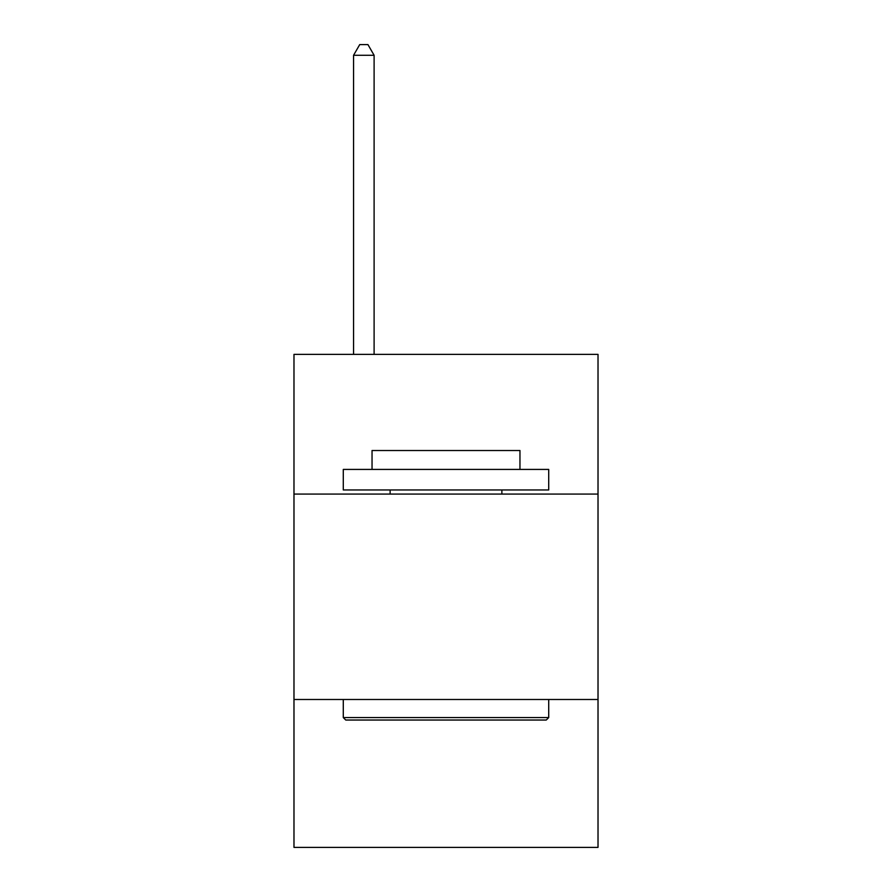 <?xml version="1.0" encoding="UTF-8"?>
<svg xmlns="http://www.w3.org/2000/svg" width="892" height="892" viewBox="0 0 892 892"><rect width="100%" height="100%" fill="white"/><g stroke="black" fill="none" stroke-linecap="round" stroke-linejoin="round"><path stroke-width="1.34" d="M598.019 494.068L598.019 354.38L293.981 354.38L293.981 494.068L598.019 494.068L598.019 847.4L293.981 847.4L293.981 494.068M598.019 699.495L293.981 699.495M345.75 720.034L343.286 717.569L548.714 717.569L546.25 720.034L345.75 720.034M548.714 469.415L548.714 489.964L343.286 489.964L343.286 469.415L548.714 469.415M372.042 469.415L372.042 450.516L519.958 450.516L519.958 469.415M548.714 699.495L548.714 717.569M343.286 699.495L343.286 717.569M501.873 489.964L501.873 494.068M390.127 489.964L390.127 494.068M374.105 354.38L374.105 55.282L353.555 55.282L353.555 354.38M353.555 55.282L359.721 44.6L367.939 44.6L374.105 55.282"/></g></svg>
